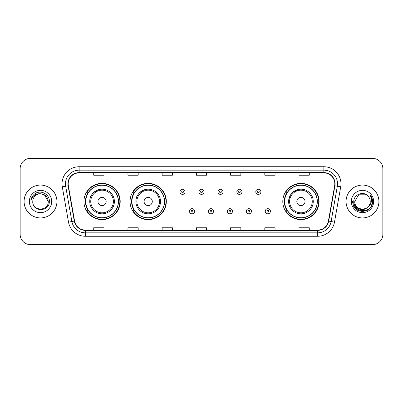<?xml version="1.0" encoding="UTF-8"?>
<svg xmlns="http://www.w3.org/2000/svg" width="403" height="403" viewBox="0 0 403 403"><rect width="100%" height="100%" fill="white"/><g stroke="black" fill="none" stroke-linecap="round" stroke-linejoin="round"><path stroke-width="0.6" d="M282.8 201.5A18.135 18.135 0 0 0 300.935 219.635A18.135 18.135 0 0 0 319.07 201.5A18.135 18.135 0 0 0 300.935 183.365A18.135 18.135 0 0 0 282.8 201.5M130.053 201.5A18.135 18.135 0 0 0 148.188 219.635A18.135 18.135 0 0 0 166.323 201.5A18.135 18.135 0 0 0 148.188 183.365A18.135 18.135 0 0 0 130.053 201.5M83.93 201.5A18.135 18.135 0 0 0 102.065 219.635A18.135 18.135 0 0 0 120.2 201.5A18.135 18.135 0 0 0 102.065 183.365A18.135 18.135 0 0 0 83.93 201.5M88.277 210.739A16.594 16.594 0 0 1 88.277 192.261M134.406 210.739A16.594 16.594 0 0 1 134.406 192.261M287.148 210.739A16.594 16.594 0 0 1 287.148 192.261M20.15 168.65L20.15 234.35A10.266 10.266 0 0 0 30.416 244.611L372.584 244.611A10.266 10.266 0 0 0 382.85 234.35L382.85 168.65A10.266 10.266 0 0 0 372.584 158.389L30.416 158.389A10.266 10.266 0 0 0 20.15 168.65L20.15 234.35M24.084 201.5A16.422 16.422 0 0 0 40.512 217.922A16.422 16.422 0 0 0 56.934 201.5A16.422 16.422 0 0 0 40.512 185.078A16.422 16.422 0 0 0 24.084 201.5A16.422 16.422 0 0 0 40.512 217.922A16.422 16.422 0 0 0 56.934 201.5A16.422 16.422 0 0 0 40.512 185.078A16.422 16.422 0 0 0 24.084 201.5M346.066 201.5A16.422 16.422 0 0 0 362.488 217.922A16.422 16.422 0 0 0 378.916 201.5A16.422 16.422 0 0 0 362.488 185.078A16.422 16.422 0 0 0 346.066 201.5A16.422 16.422 0 0 0 362.488 217.922A16.422 16.422 0 0 0 378.916 201.5A16.422 16.422 0 0 0 362.488 185.078A16.422 16.422 0 0 0 346.066 201.5M68.193 183.844A10.952 10.952 0 0 1 79.139 172.897L323.861 172.897A10.952 10.952 0 0 1 334.641 185.748L328.415 221.056A10.952 10.952 0 0 1 317.635 230.103L85.365 230.103A10.952 10.952 0 0 1 74.585 221.056L68.359 185.748A10.952 10.952 0 0 1 68.193 183.844M67.916 183.844A11.224 11.224 0 0 0 68.087 185.793L74.313 221.106A11.224 11.224 0 0 0 85.365 230.38L317.635 230.38A11.224 11.224 0 0 0 328.687 221.106L334.913 185.793A11.224 11.224 0 0 0 323.861 172.62L79.139 172.62A11.224 11.224 0 0 0 67.916 183.844M62.294 186.816A17.107 17.107 0 0 1 79.139 166.736L323.861 166.736A17.107 17.107 0 0 1 340.706 186.816L334.48 222.129A17.107 17.107 0 0 1 317.635 236.264L85.365 236.264A17.107 17.107 0 0 1 68.52 222.129L62.294 186.816L65.659 186.221A13.687 13.687 0 0 1 79.139 170.157L323.861 170.157A13.687 13.687 0 0 1 337.341 186.221L331.11 221.534A13.687 13.687 0 0 1 317.635 232.843L85.365 232.843A13.687 13.687 0 0 1 71.89 221.534L65.659 186.221A13.687 13.687 0 0 1 65.452 183.844M372.584 158.389L30.416 158.389M30.416 244.611L372.584 244.611M382.85 234.35L382.85 168.65M328.687 221.106L331.11 221.534L337.341 186.221L340.706 186.816M196.367 172.897L196.367 175.214L206.633 175.214L206.633 172.897M162.152 172.897L162.152 175.214L172.413 175.214L172.413 172.897M127.932 172.897L127.932 175.214L138.199 175.214L138.199 172.897M93.718 172.897L93.718 175.214L103.984 175.214L103.984 172.897M230.587 172.897L230.587 175.214L240.848 175.214L240.848 172.897M264.801 172.897L264.801 175.214L275.068 175.214L275.068 172.897M299.016 172.897L299.016 175.214L309.282 175.214L309.282 172.897M206.633 230.103L206.633 227.786L196.367 227.786L196.367 230.103M172.413 230.103L172.413 227.786L162.152 227.786L162.152 230.103M138.199 230.103L138.199 227.786L127.932 227.786L127.932 230.103M103.984 230.103L103.984 227.786L93.718 227.786L93.718 230.103M240.848 230.103L240.848 227.786L230.587 227.786L230.587 230.103M275.068 230.103L275.068 227.786L264.801 227.786L264.801 230.103M309.282 230.103L309.282 227.786L299.016 227.786L299.016 230.103M48.244 201.5C48.718 211.479 32.3 211.479 32.774 201.5C32.054 212.31 49.675 212.064 49.327 201.5C49.927 194.105 40.32 189.309 34.628 193.929C32.618 195.536 31.414 197.611 31.016 200.145C32.613 195.606 35.776 193.48 40.512 193.762L44.375 194.8L48.244 201.5C48.718 211.479 32.3 211.479 32.774 201.5C32.3 211.479 48.718 211.479 48.244 201.5C48.718 211.479 32.3 211.479 32.774 201.5C32.3 211.479 48.718 211.479 48.244 201.5L44.375 194.8L40.512 193.762L44.375 194.8L48.244 201.5C47.786 196.8 45.207 194.221 40.512 193.762A7.738 7.738 0 0 0 32.774 201.5M29.354 201.5A11.158 11.158 0 0 0 40.512 212.658A11.158 11.158 0 0 0 51.665 201.5A11.158 11.158 0 0 0 40.512 190.342A11.158 11.158 0 0 0 29.354 201.5M34.628 193.929L35.716 193.198L39.287 191.989M99.4 189.475C87.426 193.979 90.302 202.442 89.748 201.5A12.317 12.317 0 0 0 102.065 213.817A12.317 12.317 0 0 0 114.381 201.5A12.317 12.317 0 0 0 102.065 189.183A12.317 12.317 0 0 0 89.748 201.5A12.317 12.317 0 0 0 102.065 213.817A12.317 12.317 0 0 0 114.381 201.5M106.17 201.5A4.106 4.106 0 0 0 102.065 197.394A4.106 4.106 0 0 0 97.959 201.5A4.106 4.106 0 0 0 102.065 205.606A4.106 4.106 0 0 0 106.17 201.5M118.321 201.5A16.251 16.251 0 0 0 102.065 185.249A16.251 16.251 0 0 0 85.814 201.5A16.251 16.251 0 0 0 102.065 217.751A16.251 16.251 0 0 0 118.321 201.5M119.857 201.5A17.792 17.792 0 0 1 86.862 210.739L88.509 210.739A16.407 16.407 0 0 0 118.472 201.54A16.407 16.407 0 0 0 88.509 192.261L86.862 192.261A17.792 17.792 0 0 1 119.857 201.5M145.523 189.475C133.549 193.979 136.431 202.442 135.871 201.5A12.317 12.317 0 0 0 148.188 213.817A12.317 12.317 0 0 0 160.51 201.5A12.317 12.317 0 0 0 148.188 189.183A12.317 12.317 0 0 0 135.871 201.5A12.317 12.317 0 0 0 148.188 213.817A12.317 12.317 0 0 0 160.51 201.5M152.294 201.5A4.106 4.106 0 0 0 148.188 197.394A4.106 4.106 0 0 0 144.083 201.5A4.106 4.106 0 0 0 148.188 205.606A4.106 4.106 0 0 0 152.294 201.5M164.444 201.5A16.251 16.251 0 0 0 148.188 185.249A16.251 16.251 0 0 0 131.937 201.5A16.251 16.251 0 0 0 148.188 217.751A16.251 16.251 0 0 0 164.444 201.5M165.981 201.5A17.792 17.792 0 0 1 132.985 210.739L134.632 210.739A16.407 16.407 0 0 0 164.595 201.54A16.407 16.407 0 0 0 134.632 192.261L132.985 192.261A17.792 17.792 0 0 1 165.981 201.5M298.27 189.475L292.926 192.14L290.095 195.646L288.654 200.538M305.041 201.5A4.106 4.106 0 0 0 300.935 197.394A4.106 4.106 0 0 0 296.83 201.5A4.106 4.106 0 0 0 300.935 205.606A4.106 4.106 0 0 0 305.041 201.5M313.252 201.5A12.317 12.317 0 0 0 300.935 189.183A12.317 12.317 0 0 0 288.619 201.5A12.317 12.317 0 0 0 300.935 213.817A12.317 12.317 0 0 0 313.252 201.5A12.317 12.317 0 0 1 300.935 213.817A12.317 12.317 0 0 1 288.619 201.5M317.186 201.5A16.251 16.251 0 0 0 300.935 185.249A16.251 16.251 0 0 0 284.679 201.5A16.251 16.251 0 0 0 300.935 217.751A16.251 16.251 0 0 0 317.186 201.5M318.728 201.5A17.792 17.792 0 0 1 285.727 210.739L287.379 210.739A16.407 16.407 0 0 0 317.342 201.54A16.407 16.407 0 0 0 287.379 192.261L285.727 192.261A17.792 17.792 0 0 1 318.728 201.5M370.226 201.5C370.7 211.479 354.282 211.479 354.756 201.5L358.625 194.8L366.357 194.8L367.556 195.656C362.811 190.679 353.673 194.78 353.758 201.5C352.887 213.439 372.246 213.751 372.563 202.079L372.579 201.5C372.548 198.961 371.707 196.735 370.045 194.815C371.309 196.886 371.752 199.117 371.38 201.5C371.017 203.53 370.03 205.187 368.418 206.472A7.738 7.738 0 0 0 370.226 201.5C370.7 211.479 354.282 211.479 354.756 201.5L358.625 194.8L366.357 194.8L367.556 195.656A7.738 7.738 0 0 1 370.226 201.5C370.7 211.479 354.282 211.479 354.756 201.5C354.353 208.467 364.312 212.018 368.418 206.472M368.911 206.054L365.42 209.076L360.841 209.716L356.63 207.812L354 204.009M351.335 201.5A11.158 11.158 0 0 0 362.488 212.658A11.158 11.158 0 0 0 373.646 201.5A11.158 11.158 0 0 0 362.488 190.342A11.158 11.158 0 0 0 351.335 201.5M370.045 194.815L372.574 201.792L372.105 198.442L372.574 201.792L372.105 198.442L372.574 201.792L370.12 194.901L372.574 201.792L370.12 194.901L372.579 201.5L371.228 206.543L367.536 210.235L362.488 211.585L357.446 210.235L353.753 206.543L352.403 201.5M370.12 194.901L372.574 201.797M185.108 191.818A2.564 2.564 0 0 1 182.544 194.382A2.564 2.564 0 0 1 179.98 191.818A2.564 2.564 0 0 1 182.544 189.249A2.564 2.564 0 0 1 185.108 191.818A2.564 2.564 0 0 0 182.544 189.249A2.564 2.564 0 0 0 179.98 191.818M204.064 191.818A2.564 2.564 0 0 1 201.5 194.382A2.564 2.564 0 0 1 198.936 191.818A2.564 2.564 0 0 1 201.5 189.249A2.564 2.564 0 0 1 204.064 191.818A2.564 2.564 0 0 0 201.5 189.249A2.564 2.564 0 0 0 198.936 191.818M223.02 191.818A2.564 2.564 0 0 1 220.456 194.382A2.564 2.564 0 0 1 217.892 191.818A2.564 2.564 0 0 1 220.456 189.249A2.564 2.564 0 0 1 223.02 191.818A2.564 2.564 0 0 0 220.456 189.249A2.564 2.564 0 0 0 217.892 191.818M241.976 191.818A2.564 2.564 0 0 1 239.412 194.382A2.564 2.564 0 0 1 236.848 191.818A2.564 2.564 0 0 1 239.412 189.249A2.564 2.564 0 0 1 241.976 191.818A2.564 2.564 0 0 0 239.412 189.249A2.564 2.564 0 0 0 236.848 191.818M260.932 191.818A2.564 2.564 0 0 1 258.368 194.382A2.564 2.564 0 0 1 255.804 191.818A2.564 2.564 0 0 1 258.368 189.249A2.564 2.564 0 0 1 260.932 191.818A2.564 2.564 0 0 0 258.368 189.249A2.564 2.564 0 0 0 255.804 191.818M189.455 211.253A2.564 2.564 0 0 1 192.019 208.683A2.564 2.564 0 0 1 194.589 211.253A2.564 2.564 0 0 1 192.019 213.817A2.564 2.564 0 0 1 189.455 211.253A2.564 2.564 0 0 0 192.019 213.817A2.564 2.564 0 0 0 194.589 211.253M208.411 211.253A2.564 2.564 0 0 1 210.981 208.683A2.564 2.564 0 0 1 213.545 211.253A2.564 2.564 0 0 1 210.981 213.817A2.564 2.564 0 0 1 208.411 211.253A2.564 2.564 0 0 0 210.981 213.817A2.564 2.564 0 0 0 213.545 211.253M227.368 211.253A2.564 2.564 0 0 1 229.937 208.683A2.564 2.564 0 0 1 232.501 211.253A2.564 2.564 0 0 1 229.937 213.817A2.564 2.564 0 0 1 227.368 211.253A2.564 2.564 0 0 0 229.937 213.817A2.564 2.564 0 0 0 232.501 211.253M246.324 211.253A2.564 2.564 0 0 1 248.893 208.683A2.564 2.564 0 0 1 251.457 211.253A2.564 2.564 0 0 1 248.893 213.817A2.564 2.564 0 0 1 246.324 211.253A2.564 2.564 0 0 0 248.893 213.817A2.564 2.564 0 0 0 251.457 211.253M265.28 211.253A2.564 2.564 0 0 1 267.849 208.683A2.564 2.564 0 0 1 270.413 211.253A2.564 2.564 0 0 1 267.849 213.817A2.564 2.564 0 0 1 265.28 211.253A2.564 2.564 0 0 0 267.849 213.817A2.564 2.564 0 0 0 270.413 211.253M323.861 166.736L323.861 172.62M65.659 186.221L68.087 185.793M85.365 236.264L85.365 230.38M317.635 230.38L317.635 236.264M68.52 222.129L74.313 221.106M334.913 185.793L337.341 186.221M79.139 166.736L79.139 172.62M331.11 221.534L334.48 222.129M113.379 201.5A11.314 11.314 0 0 0 102.065 190.186A11.314 11.314 0 0 0 90.751 201.5A11.314 11.314 0 0 0 102.065 212.814A11.314 11.314 0 0 0 113.379 201.5M159.507 201.5A11.314 11.314 0 0 0 148.188 190.186A11.314 11.314 0 0 0 136.874 201.5A11.314 11.314 0 0 0 148.188 212.814A11.314 11.314 0 0 0 159.507 201.5M312.249 201.5A11.314 11.314 0 0 0 300.935 190.186A11.314 11.314 0 0 0 289.621 201.5A11.314 11.314 0 0 0 300.935 212.814A11.314 11.314 0 0 0 312.249 201.5M181.688 191.818A0.856 0.856 0 0 0 182.544 192.674A0.856 0.856 0 0 0 183.4 191.818A0.856 0.856 0 0 0 182.544 190.962A0.856 0.856 0 0 0 181.688 191.818M200.644 191.818A0.856 0.856 0 0 0 201.5 192.674A0.856 0.856 0 0 0 202.356 191.818A0.856 0.856 0 0 0 201.5 190.962A0.856 0.856 0 0 0 200.644 191.818M219.6 191.818A0.856 0.856 0 0 0 220.456 192.674A0.856 0.856 0 0 0 221.312 191.818A0.856 0.856 0 0 0 220.456 190.962A0.856 0.856 0 0 0 219.6 191.818M238.556 191.818A0.856 0.856 0 0 0 239.412 192.674A0.856 0.856 0 0 0 240.269 191.818A0.856 0.856 0 0 0 239.412 190.962A0.856 0.856 0 0 0 238.556 191.818M257.512 191.818A0.856 0.856 0 0 0 258.368 192.674A0.856 0.856 0 0 0 259.225 191.818A0.856 0.856 0 0 0 258.368 190.962A0.856 0.856 0 0 0 257.512 191.818M192.876 211.253A0.856 0.856 0 0 0 192.019 210.396A0.856 0.856 0 0 0 191.168 211.253A0.856 0.856 0 0 0 192.019 212.109A0.856 0.856 0 0 0 192.876 211.253M211.832 211.253A0.856 0.856 0 0 0 210.981 210.396A0.856 0.856 0 0 0 210.124 211.253A0.856 0.856 0 0 0 210.981 212.109A0.856 0.856 0 0 0 211.832 211.253M230.788 211.253A0.856 0.856 0 0 0 229.937 210.396A0.856 0.856 0 0 0 229.08 211.253A0.856 0.856 0 0 0 229.937 212.109A0.856 0.856 0 0 0 230.788 211.253M249.744 211.253A0.856 0.856 0 0 0 248.893 210.396A0.856 0.856 0 0 0 248.036 211.253A0.856 0.856 0 0 0 248.893 212.109A0.856 0.856 0 0 0 249.744 211.253M268.7 211.253A0.856 0.856 0 0 0 267.849 210.396A0.856 0.856 0 0 0 266.993 211.253A0.856 0.856 0 0 0 267.849 212.109A0.856 0.856 0 0 0 268.7 211.253"/></g></svg>
